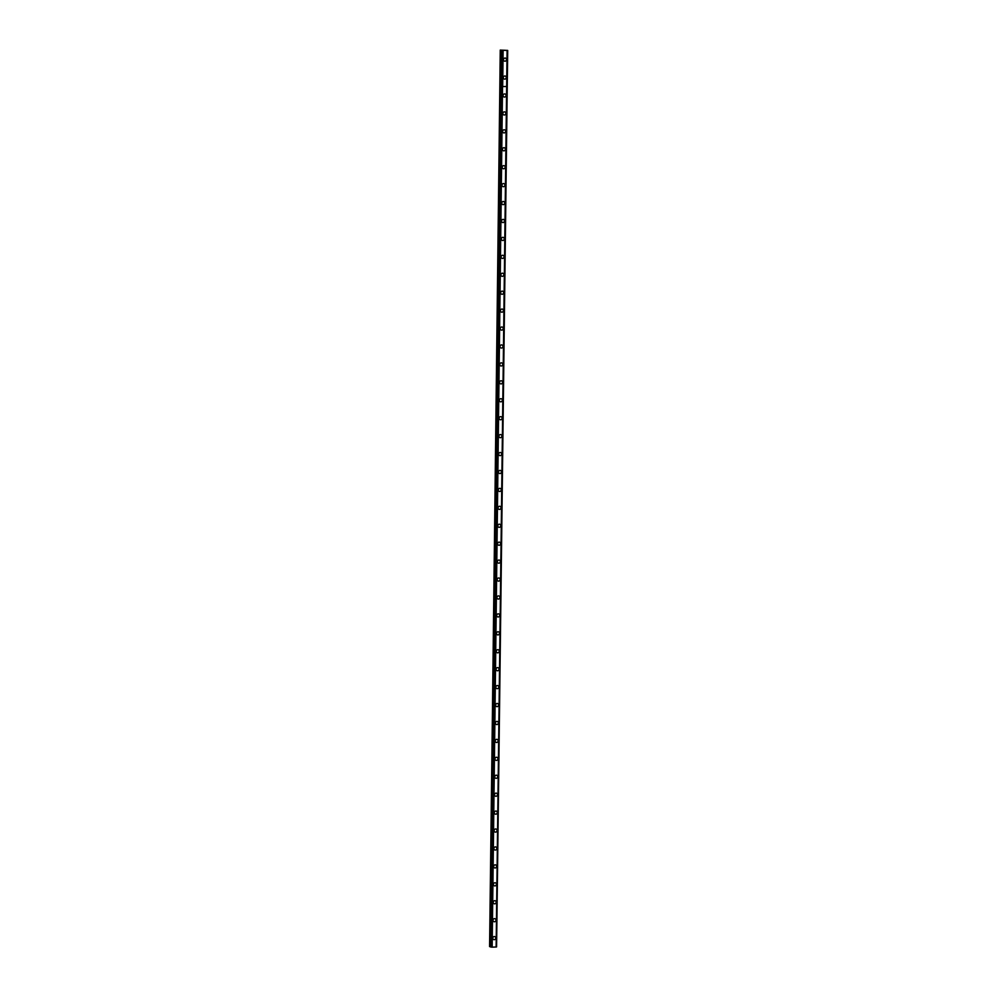 <?xml version="1.0" encoding="UTF-8"?>
<svg xmlns="http://www.w3.org/2000/svg" width="997" height="997" viewBox="0 0 997 997"><rect width="100%" height="100%" fill="white"/><g stroke="black" fill="none" stroke-linecap="round" stroke-linejoin="round"><path stroke-width="1.5" d="M505.317 76.084A1.583 1.471 -69.8 0 1 506.264 77.517A1.583 1.471 -69.8 0 1 504.22 79.05A1.583 1.471 -69.8 0 1 503.286 77.616A1.583 1.471 -69.8 0 1 505.317 76.084A1.583 1.471 -69.8 0 1 506.264 77.517A1.583 1.471 -69.8 0 1 504.22 79.05M505.541 58.15A1.583 1.471 -69.8 0 1 506.476 59.583A1.583 1.471 -69.8 0 1 504.445 61.116A1.583 1.471 -69.8 0 1 503.497 59.683A1.583 1.471 -69.8 0 1 505.541 58.15A1.583 1.471 -69.8 0 1 506.476 59.583A1.583 1.471 -69.8 0 1 504.445 61.116M505.105 50.349L504.096 50.224M503.959 50.349L503.323 50.349M503.722 50.236L502.987 50.261M507.473 50.486L500.257 50.087L507.685 50.423L496.581 946.888L507.697 50.436M496.219 946.988L507.161 50.585L496.518 946.901M503.111 50.735L502.675 86.589L506.65 86.465L502.538 86.589L492.157 947.15L496.194 947M502.201 50.66L501.765 86.527L501.13 86.427L502.538 86.589L492.157 947.15M500.619 50.199L500.182 86.054L501.142 86.128L500.095 86.041L489.664 946.614L490.624 946.676M500.257 50.087L489.664 946.614M502.899 50.71L502.463 86.577L501.765 86.527L491.259 947.075L491.945 947.125M507.087 50.598L496.132 947.013M494.799 936.632A1.583 1.471 -69.8 0 1 495.746 938.065A1.583 1.471 -69.8 0 1 493.714 939.598A1.583 1.471 -69.8 0 1 492.767 938.165A1.583 1.471 -69.8 0 1 494.811 936.632A1.583 1.471 -69.8 0 1 495.746 938.065A1.583 1.471 -69.8 0 1 493.714 939.598M495.023 918.711A1.583 1.471 -69.8 0 1 495.97 920.144A1.583 1.471 -69.8 0 1 493.926 921.677A1.583 1.471 -69.8 0 1 492.992 920.243A1.583 1.471 -69.8 0 1 495.023 918.711A1.583 1.471 -69.8 0 1 495.97 920.144A1.583 1.471 -69.8 0 1 493.926 921.677M495.247 900.777A1.583 1.471 -69.8 0 1 496.182 902.21A1.583 1.471 -69.8 0 1 494.151 903.743A1.583 1.471 -69.8 0 1 493.203 902.31A1.583 1.471 -69.8 0 1 495.247 900.777A1.583 1.471 -69.8 0 1 496.182 902.21A1.583 1.471 -69.8 0 1 494.151 903.743M495.459 882.844A1.583 1.471 -69.8 0 1 496.406 884.289A1.583 1.471 -69.8 0 1 494.362 885.822A1.583 1.471 -69.8 0 1 493.428 884.389A1.583 1.471 -69.8 0 1 495.459 882.844A1.583 1.471 -69.8 0 1 496.406 884.289A1.583 1.471 -69.8 0 1 494.375 885.822M495.683 864.922A1.583 1.471 -69.8 0 1 496.618 866.356A1.583 1.471 -69.8 0 1 494.587 867.889A1.583 1.471 -69.8 0 1 493.652 866.455A1.583 1.471 -69.8 0 1 495.683 864.922A1.583 1.471 -69.8 0 1 496.618 866.356A1.583 1.471 -69.8 0 1 494.587 867.889M495.895 846.989A1.583 1.471 -69.8 0 1 496.842 848.422A1.583 1.471 -69.8 0 1 494.811 849.967A1.583 1.471 -69.8 0 1 493.864 848.522A1.583 1.471 -69.8 0 1 495.895 846.989A1.583 1.471 -69.8 0 1 496.842 848.422A1.583 1.471 -69.8 0 1 494.811 849.967M496.12 829.068A1.583 1.471 -69.8 0 1 497.067 830.501A1.583 1.471 -69.8 0 1 495.023 832.034A1.583 1.471 -69.8 0 1 494.088 830.601A1.583 1.471 -69.8 0 1 496.12 829.068A1.583 1.471 -69.8 0 1 497.067 830.501A1.583 1.471 -69.8 0 1 495.023 832.034M496.332 811.134A1.583 1.471 -69.8 0 1 497.279 812.567A1.583 1.471 -69.8 0 1 495.247 814.1A1.583 1.471 -69.8 0 1 494.3 812.667A1.583 1.471 -69.8 0 1 496.344 811.134A1.583 1.471 -69.8 0 1 497.279 812.567A1.583 1.471 -69.8 0 1 495.247 814.1M496.556 793.213A1.583 1.471 -69.8 0 1 497.503 794.646A1.583 1.471 -69.8 0 1 495.459 796.179A1.583 1.471 -69.8 0 1 494.524 794.746A1.583 1.471 -69.8 0 1 496.556 793.213A1.583 1.471 -69.8 0 1 497.503 794.646A1.583 1.471 -69.8 0 1 495.459 796.179M496.78 775.28A1.583 1.471 -69.8 0 1 497.715 776.713A1.583 1.471 -69.8 0 1 495.683 778.246A1.583 1.471 -69.8 0 1 494.736 776.813A1.583 1.471 -69.8 0 1 496.78 775.28A1.583 1.471 -69.8 0 1 497.715 776.713A1.583 1.471 -69.8 0 1 495.683 778.246M496.992 757.346A1.583 1.471 -69.8 0 1 497.939 758.779A1.583 1.471 -69.8 0 1 495.895 760.325A1.583 1.471 -69.8 0 1 494.961 758.891A1.583 1.471 -69.8 0 1 496.992 757.346A1.583 1.471 -69.8 0 1 497.939 758.792A1.583 1.471 -69.8 0 1 495.908 760.325M497.216 739.425A1.583 1.471 -69.8 0 1 498.151 740.858A1.583 1.471 -69.8 0 1 496.12 742.391A1.583 1.471 -69.8 0 1 495.185 740.958A1.583 1.471 -69.8 0 1 497.216 739.425A1.583 1.471 -69.8 0 1 498.151 740.858A1.583 1.471 -69.8 0 1 496.12 742.391M497.428 721.492A1.583 1.471 -69.8 0 1 498.375 722.925A1.583 1.471 -69.8 0 1 496.344 724.47A1.583 1.471 -69.8 0 1 495.397 723.024A1.583 1.471 -69.8 0 1 497.428 721.492A1.583 1.471 -69.8 0 1 498.375 722.925A1.583 1.471 -69.8 0 1 496.344 724.47M497.653 703.57A1.583 1.471 -69.8 0 1 498.6 705.004A1.583 1.471 -69.8 0 1 496.556 706.537A1.583 1.471 -69.8 0 1 495.621 705.103A1.583 1.471 -69.8 0 1 497.653 703.57A1.583 1.471 -69.8 0 1 498.6 705.004A1.583 1.471 -69.8 0 1 496.556 706.537M497.877 685.637A1.583 1.471 -69.8 0 1 498.812 687.07A1.583 1.471 -69.8 0 1 496.78 688.603A1.583 1.471 -69.8 0 1 495.833 687.17A1.583 1.471 -69.8 0 1 497.877 685.637A1.583 1.471 -69.8 0 1 498.812 687.07A1.583 1.471 -69.8 0 1 496.78 688.603M498.089 667.716A1.583 1.471 -69.8 0 1 499.036 669.149A1.583 1.471 -69.8 0 1 496.992 670.682A1.583 1.471 -69.8 0 1 496.057 669.249A1.583 1.471 -69.8 0 1 498.089 667.716A1.583 1.471 -69.8 0 1 499.036 669.149A1.583 1.471 -69.8 0 1 496.992 670.682M498.313 649.782A1.583 1.471 -69.8 0 1 499.248 651.215A1.583 1.471 -69.8 0 1 497.216 652.748A1.583 1.471 -69.8 0 1 496.269 651.315A1.583 1.471 -69.8 0 1 498.313 649.782A1.583 1.471 -69.8 0 1 499.248 651.215A1.583 1.471 -69.8 0 1 497.216 652.748M498.525 631.849A1.583 1.471 -69.8 0 1 499.472 633.282A1.583 1.471 -69.8 0 1 497.441 634.827A1.583 1.471 -69.8 0 1 496.494 633.394A1.583 1.471 -69.8 0 1 498.525 631.849A1.583 1.471 -69.8 0 1 499.472 633.282A1.583 1.471 -69.8 0 1 497.441 634.827M498.749 613.928A1.583 1.471 -69.8 0 1 499.684 615.361A1.583 1.471 -69.8 0 1 497.653 616.894A1.583 1.471 -69.8 0 1 496.718 615.461A1.583 1.471 -69.8 0 1 498.749 613.928A1.583 1.471 -69.8 0 1 499.684 615.361A1.583 1.471 -69.8 0 1 497.653 616.894M498.961 595.994A1.583 1.471 -69.8 0 1 499.908 597.427A1.583 1.471 -69.8 0 1 497.877 598.96A1.583 1.471 -69.8 0 1 496.93 597.527A1.583 1.471 -69.8 0 1 498.961 595.994A1.583 1.471 -69.8 0 1 499.908 597.427A1.583 1.471 -69.8 0 1 497.877 598.973M499.185 578.073A1.583 1.471 -69.8 0 1 500.133 579.506A1.583 1.471 -69.8 0 1 498.089 581.039A1.583 1.471 -69.8 0 1 497.154 579.606A1.583 1.471 -69.8 0 1 499.185 578.073A1.583 1.471 -69.8 0 1 500.133 579.506A1.583 1.471 -69.8 0 1 498.089 581.039M499.41 560.14A1.583 1.471 -69.8 0 1 500.344 561.573A1.583 1.471 -69.8 0 1 498.313 563.106A1.583 1.471 -69.8 0 1 497.366 561.672A1.583 1.471 -69.8 0 1 499.41 560.14A1.583 1.471 -69.8 0 1 500.344 561.573A1.583 1.471 -69.8 0 1 498.313 563.106M499.622 542.218A1.583 1.471 -69.8 0 1 500.569 543.652A1.583 1.471 -69.8 0 1 498.525 545.185A1.583 1.471 -69.8 0 1 497.59 543.751A1.583 1.471 -69.8 0 1 499.622 542.218A1.583 1.471 -69.8 0 1 500.569 543.652A1.583 1.471 -69.8 0 1 498.525 545.185M499.846 524.285A1.583 1.471 -69.8 0 1 500.781 525.718A1.583 1.471 -69.8 0 1 498.749 527.251A1.583 1.471 -69.8 0 1 497.802 525.818A1.583 1.471 -69.8 0 1 499.846 524.285A1.583 1.471 -69.8 0 1 500.781 525.718A1.583 1.471 -69.8 0 1 498.749 527.251M500.058 506.351A1.583 1.471 -69.8 0 1 501.005 507.785A1.583 1.471 -69.8 0 1 498.974 509.33A1.583 1.471 -69.8 0 1 498.026 507.897A1.583 1.471 -69.8 0 1 500.058 506.351A1.583 1.471 -69.8 0 1 501.005 507.785A1.583 1.471 -69.8 0 1 498.974 509.33M500.282 488.43A1.583 1.471 -69.8 0 1 501.217 489.863A1.583 1.471 -69.8 0 1 499.185 491.396A1.583 1.471 -69.8 0 1 498.251 489.963A1.583 1.471 -69.8 0 1 500.282 488.43A1.583 1.471 -69.8 0 1 501.229 489.863A1.583 1.471 -69.8 0 1 499.185 491.396M500.494 470.497A1.583 1.471 -69.8 0 1 501.441 471.93A1.583 1.471 -69.8 0 1 499.41 473.463A1.583 1.471 -69.8 0 1 498.463 472.03A1.583 1.471 -69.8 0 1 500.494 470.497A1.583 1.471 -69.8 0 1 501.441 471.93A1.583 1.471 -69.8 0 1 499.41 473.463M500.718 452.576A1.583 1.471 -69.8 0 1 501.665 454.009A1.583 1.471 -69.8 0 1 499.622 455.542A1.583 1.471 -69.8 0 1 498.687 454.109A1.583 1.471 -69.8 0 1 500.718 452.576A1.583 1.471 -69.8 0 1 501.665 454.009A1.583 1.471 -69.8 0 1 499.622 455.542M500.943 434.642A1.583 1.471 -69.8 0 1 501.877 436.075A1.583 1.471 -69.8 0 1 499.846 437.608A1.583 1.471 -69.8 0 1 498.899 436.175A1.583 1.471 -69.8 0 1 500.943 434.642A1.583 1.471 -69.8 0 1 501.877 436.075A1.583 1.471 -69.8 0 1 499.846 437.608M501.155 416.721A1.583 1.471 -69.8 0 1 502.102 418.154A1.583 1.471 -69.8 0 1 500.058 419.687A1.583 1.471 -69.8 0 1 499.123 418.254A1.583 1.471 -69.8 0 1 501.155 416.721A1.583 1.471 -69.8 0 1 502.102 418.154A1.583 1.471 -69.8 0 1 500.07 419.687M501.379 398.788A1.583 1.471 -69.8 0 1 502.314 400.221A1.583 1.471 -69.8 0 1 500.282 401.754A1.583 1.471 -69.8 0 1 499.335 400.32A1.583 1.471 -69.8 0 1 501.379 398.788A1.583 1.471 -69.8 0 1 502.314 400.221A1.583 1.471 -69.8 0 1 500.282 401.754M501.591 380.854A1.583 1.471 -69.8 0 1 502.538 382.287A1.583 1.471 -69.8 0 1 500.506 383.833A1.583 1.471 -69.8 0 1 499.559 382.399A1.583 1.471 -69.8 0 1 501.591 380.854A1.583 1.471 -69.8 0 1 502.538 382.287A1.583 1.471 -69.8 0 1 500.506 383.833M501.815 362.933A1.583 1.471 -69.8 0 1 502.75 364.366A1.583 1.471 -69.8 0 1 500.718 365.899A1.583 1.471 -69.8 0 1 499.784 364.466A1.583 1.471 -69.8 0 1 501.815 362.933A1.583 1.471 -69.8 0 1 502.762 364.366A1.583 1.471 -69.8 0 1 500.718 365.899M502.027 344.999A1.583 1.471 -69.8 0 1 502.974 346.433A1.583 1.471 -69.8 0 1 500.943 347.965A1.583 1.471 -69.8 0 1 499.995 346.532A1.583 1.471 -69.8 0 1 502.039 344.999A1.583 1.471 -69.8 0 1 502.974 346.433A1.583 1.471 -69.8 0 1 500.943 347.965M502.251 327.078A1.583 1.471 -69.8 0 1 503.198 328.512A1.583 1.471 -69.8 0 1 501.155 330.044A1.583 1.471 -69.8 0 1 500.22 328.611A1.583 1.471 -69.8 0 1 502.251 327.078A1.583 1.471 -69.8 0 1 503.198 328.512A1.583 1.471 -69.8 0 1 501.155 330.044M502.476 309.145A1.583 1.471 -69.8 0 1 503.41 310.578A1.583 1.471 -69.8 0 1 501.379 312.111A1.583 1.471 -69.8 0 1 500.432 310.678A1.583 1.471 -69.8 0 1 502.476 309.145A1.583 1.471 -69.8 0 1 503.41 310.578A1.583 1.471 -69.8 0 1 501.379 312.111M502.687 291.211A1.583 1.471 -69.8 0 1 503.635 292.657A1.583 1.471 -69.8 0 1 501.591 294.19A1.583 1.471 -69.8 0 1 500.656 292.757A1.583 1.471 -69.8 0 1 502.687 291.224A1.583 1.471 -69.8 0 1 503.635 292.657A1.583 1.471 -69.8 0 1 501.603 294.19M502.912 273.29A1.583 1.471 -69.8 0 1 503.846 274.723A1.583 1.471 -69.8 0 1 501.815 276.256A1.583 1.471 -69.8 0 1 500.88 274.823A1.583 1.471 -69.8 0 1 502.912 273.29A1.583 1.471 -69.8 0 1 503.846 274.723A1.583 1.471 -69.8 0 1 501.815 276.256M503.124 255.357A1.583 1.471 -69.8 0 1 504.071 256.79A1.583 1.471 -69.8 0 1 502.039 258.335A1.583 1.471 -69.8 0 1 501.092 256.902A1.583 1.471 -69.8 0 1 503.124 255.357A1.583 1.471 -69.8 0 1 504.071 256.79A1.583 1.471 -69.8 0 1 502.039 258.335M503.348 237.436A1.583 1.471 -69.8 0 1 504.295 238.869A1.583 1.471 -69.8 0 1 502.251 240.402A1.583 1.471 -69.8 0 1 501.317 238.968A1.583 1.471 -69.8 0 1 503.348 237.436A1.583 1.471 -69.8 0 1 504.295 238.869A1.583 1.471 -69.8 0 1 502.251 240.402M503.572 219.502A1.583 1.471 -69.8 0 1 504.507 220.935A1.583 1.471 -69.8 0 1 502.476 222.468A1.583 1.471 -69.8 0 1 501.528 221.035A1.583 1.471 -69.8 0 1 503.572 219.502A1.583 1.471 -69.8 0 1 504.507 220.935A1.583 1.471 -69.8 0 1 502.476 222.468M503.784 201.581A1.583 1.471 -69.8 0 1 504.731 203.014A1.583 1.471 -69.8 0 1 502.687 204.547A1.583 1.471 -69.8 0 1 501.753 203.114A1.583 1.471 -69.8 0 1 503.784 201.581A1.583 1.471 -69.8 0 1 504.731 203.014A1.583 1.471 -69.8 0 1 502.687 204.547M504.008 183.647A1.583 1.471 -69.8 0 1 504.943 185.081A1.583 1.471 -69.8 0 1 502.912 186.613A1.583 1.471 -69.8 0 1 501.965 185.18A1.583 1.471 -69.8 0 1 504.008 183.647A1.583 1.471 -69.8 0 1 504.943 185.081A1.583 1.471 -69.8 0 1 502.912 186.613M504.22 165.714A1.583 1.471 -69.8 0 1 505.167 167.16A1.583 1.471 -69.8 0 1 503.136 168.692A1.583 1.471 -69.8 0 1 502.189 167.259A1.583 1.471 -69.8 0 1 504.22 165.714A1.583 1.471 -69.8 0 1 505.167 167.16A1.583 1.471 -69.8 0 1 503.136 168.692M504.445 147.793A1.583 1.471 -69.8 0 1 505.379 149.226A1.583 1.471 -69.8 0 1 503.348 150.759A1.583 1.471 -69.8 0 1 502.413 149.326A1.583 1.471 -69.8 0 1 504.445 147.793A1.583 1.471 -69.8 0 1 505.379 149.226A1.583 1.471 -69.8 0 1 503.348 150.759M504.656 129.859A1.583 1.471 -69.8 0 1 505.604 131.292A1.583 1.471 -69.8 0 1 503.572 132.838A1.583 1.471 -69.8 0 1 502.625 131.405A1.583 1.471 -69.8 0 1 504.656 129.859A1.583 1.471 -69.8 0 1 505.604 131.292A1.583 1.471 -69.8 0 1 503.572 132.838M504.881 111.938A1.583 1.471 -69.8 0 1 505.828 113.371A1.583 1.471 -69.8 0 1 503.784 114.904A1.583 1.471 -69.8 0 1 502.849 113.471A1.583 1.471 -69.8 0 1 504.881 111.938A1.583 1.471 -69.8 0 1 505.828 113.371A1.583 1.471 -69.8 0 1 503.784 114.904M505.105 94.005A1.583 1.471 -69.8 0 1 506.04 95.438A1.583 1.471 -69.8 0 1 504.008 96.971A1.583 1.471 -69.8 0 1 503.061 95.538A1.583 1.471 -69.8 0 1 505.105 94.005A1.583 1.471 -69.8 0 1 506.04 95.438A1.583 1.471 -69.8 0 1 504.008 96.971M501.578 50.573L490.624 946.976L491.259 947.075M500.531 50.186L489.577 946.602M501.74 50.635L490.786 947.038M501.803 50.635L490.848 947.05M502.127 50.66L491.172 947.075M502.974 50.722L492.02 947.138M507.535 50.473L496.581 946.888M507.685 50.436L507.249 86.303L507.685 50.436M501.578 50.56L490.624 946.976"/></g></svg>

